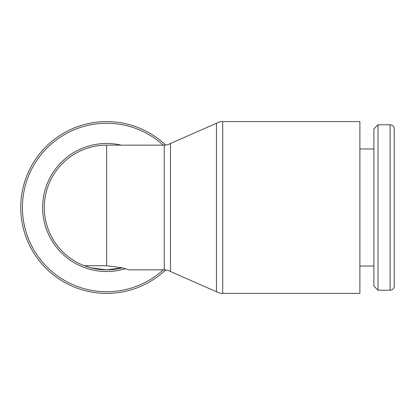 <?xml version="1.0" encoding="UTF-8"?>
<svg xmlns="http://www.w3.org/2000/svg" width="415" height="415" viewBox="0 0 415 415"><rect width="100%" height="100%" fill="white"/><g stroke="black" fill="none" stroke-linecap="round" stroke-linejoin="round"><path stroke-width="0.62" d="M390.116 290.215A4.134 4.134 0 0 0 394.25 286.08L394.25 128.92A4.134 4.134 0 0 0 390.116 124.785L390.116 290.215L378.024 290.215L378.024 124.785L390.116 124.785M378.024 124.785L373.889 128.92L373.889 286.08L378.024 290.215M222.71 121.6L359.888 121.6L359.888 293.4L222.71 293.4A12.471 12.471 0 0 1 216.469 291.729L216.469 123.271A12.471 12.471 0 0 1 222.71 121.6L222.71 293.4M170.477 271.529L170.477 143.471A12.471 12.471 0 0 1 164.241 145.146L164.241 269.854A12.471 12.471 0 0 1 170.477 271.529L216.469 291.729M163.271 269.854A84.229 84.229 0 0 1 22.42 207.5A84.229 84.229 0 0 1 163.271 145.146M20.75 207.5A85.9 85.9 0 0 0 165.642 269.937A85.9 85.9 0 0 1 20.75 207.5A85.9 85.9 0 0 1 165.642 145.063M125.449 268.702A64.029 64.029 0 0 1 42.62 207.5A64.029 64.029 0 0 1 121.18 145.146M122.394 267.836A62.354 62.354 0 0 1 106.65 269.854A62.354 62.354 0 0 0 122.394 267.836L106.65 269.854L90.895 267.836L84.38 265.745L106.65 265.745L122.394 267.836L128.92 269.854L164.241 269.854M106.65 269.854A62.354 62.354 0 0 1 86.087 266.368A62.354 62.354 0 0 0 106.65 269.854M164.241 145.146L106.65 145.146A62.354 62.354 0 0 0 84.38 265.745A62.354 62.354 0 0 1 106.65 145.146L106.65 265.745M359.888 266.036L373.889 266.036M170.477 143.471L216.469 123.271M359.888 148.964L373.889 148.964"/></g></svg>

